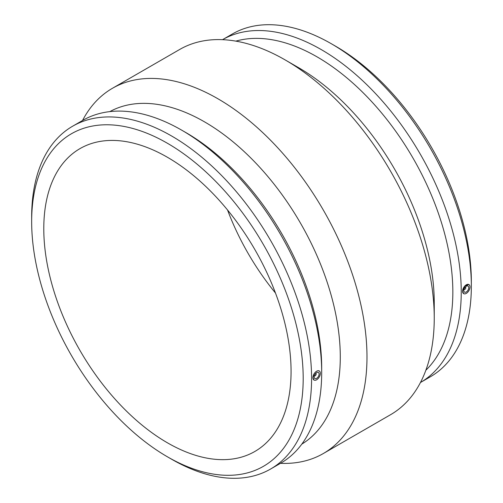 <?xml version="1.0" encoding="UTF-8"?>
<svg xmlns="http://www.w3.org/2000/svg" width="503" height="503" viewBox="0 0 503 503"><rect width="100%" height="100%" fill="white"/><g stroke="black" fill="none" stroke-linecap="round" stroke-linejoin="round"><path stroke-width="0.75" d="M465.369 286.987A1.396 0.805 -60 0 1 465.501 287.037A1.396 0.805 -60 0 1 465.501 288.653A1.396 0.805 -60 0 1 464.106 289.458A1.396 0.805 -60 0 1 463.992 289.37L464.106 289.458M315.846 373.44L315.733 373.371A1.396 0.805 -60 0 1 315.846 373.44A1.396 0.805 -60 0 1 316.142 374.081A1.396 0.805 -60 0 1 315.526 375.49A1.396 0.805 -60 0 1 314.45 375.86A1.396 0.805 -60 0 1 314.337 375.772M314.161 376.936A3.496 2.018 120 0 0 314.884 378.533A3.496 2.018 120 0 0 318.38 376.514A3.496 2.018 120 0 0 318.38 372.478A3.496 2.018 120 0 0 315.689 373.415A3.496 2.018 120 0 0 314.161 376.936M313.985 380.035L312.923 377.646A5.244 3.031 120 0 0 314.01 380.048A5.244 3.031 120 0 0 318.053 378.646A5.244 3.031 120 0 0 320.342 373.364A5.244 3.031 120 0 0 319.254 370.963A5.244 3.031 120 0 0 315.211 372.371A5.244 3.031 120 0 0 312.923 377.646L313.985 373.981L315.174 372.346L316.582 371.195L318.009 370.705L319.229 370.95M167.424 456.806L171.624 459.226A197.937 114.275 -120 0 0 270.589 469.035L280.687 463.2A197.937 114.275 -120 0 0 321.681 372.591A197.937 114.275 -120 0 0 181.728 130.176A197.937 114.275 -120 0 0 82.756 120.368L72.658 126.203A197.937 114.275 -120 0 0 31.664 216.812L31.664 221.66A191.995 110.849 -120 0 0 167.424 456.806A191.995 110.849 -120 0 0 303.19 378.419A191.995 110.849 -120 0 0 167.424 143.273A191.995 110.849 -120 0 0 31.664 221.66M270.589 469.035A197.937 114.275 -120 0 0 311.583 378.419A197.937 114.275 -120 0 0 225.187 179.231A197.937 114.275 -120 0 0 72.658 126.203M463.665 293.645L462.578 291.243A5.244 3.031 -60 0 1 464.866 285.968A5.244 3.031 -60 0 1 468.909 284.56A5.244 3.031 -60 0 1 469.997 286.962A5.244 3.031 -60 0 1 467.708 292.243A5.244 3.031 -60 0 1 463.665 293.645A5.244 3.031 -60 0 1 462.578 291.243L464.829 285.943L468.909 284.56M468.758 287.678A3.496 2.018 -60 0 1 467.237 291.199A3.496 2.018 -60 0 1 464.539 292.136A3.496 2.018 -60 0 1 464.539 288.093A3.496 2.018 -60 0 1 468.035 286.075A3.496 2.018 -60 0 1 468.758 287.678M471.336 286.188A197.937 114.275 -120 0 0 331.376 43.774A197.937 114.275 -120 0 0 232.411 33.965L222.527 39.674A197.937 114.275 -120 0 1 374.98 92.98A197.937 114.275 -120 0 1 461.238 292.017A197.937 114.275 -120 0 1 420.464 382.506L430.342 376.797A197.937 114.275 -120 0 0 471.336 286.188L471.336 281.34A191.995 110.849 -120 0 0 335.576 46.194L331.376 43.774M227.526 209.971A174.855 100.952 -120 0 0 275.474 293.029M425.865 370.233A191.995 110.849 -120 0 0 452.838 292.017A191.995 110.849 -120 0 0 377.923 108.629A191.995 110.849 -120 0 0 235.857 41.133M280.473 463.326A210.87 121.751 -120 0 0 323.303 453.536L390.567 414.705A210.87 121.751 -120 0 0 434.24 318.173L434.24 302.756A191.995 110.849 -120 0 0 298.48 67.616L285.132 59.907A210.87 121.751 -120 0 0 179.697 49.464L112.433 88.295A210.87 121.751 -120 0 0 82.536 120.494M434.24 318.173A210.87 121.751 -120 0 0 285.132 59.907M323.303 453.536A210.87 121.751 -120 0 0 366.983 357.004A210.87 121.751 -120 0 0 274.934 144.789A210.87 121.751 -120 0 0 112.433 88.295M301.806 444.136A191.995 110.849 -120 0 0 340.286 357.004A191.995 110.849 -120 0 0 257.322 164.682A191.995 110.849 -120 0 0 109.83 111.616M321.681 372.591L321.681 367.743A191.995 110.849 -120 0 0 185.921 132.597L181.728 130.176M291.067 371.421A174.855 100.952 -120 0 0 214.743 195.46A174.855 100.952 -120 0 0 79.996 148.611A174.855 100.952 -120 0 0 43.786 228.658A174.855 100.952 -120 0 0 120.11 404.626A174.855 100.952 -120 0 0 254.851 451.468A174.855 100.952 -120 0 0 291.067 371.421"/></g></svg>
